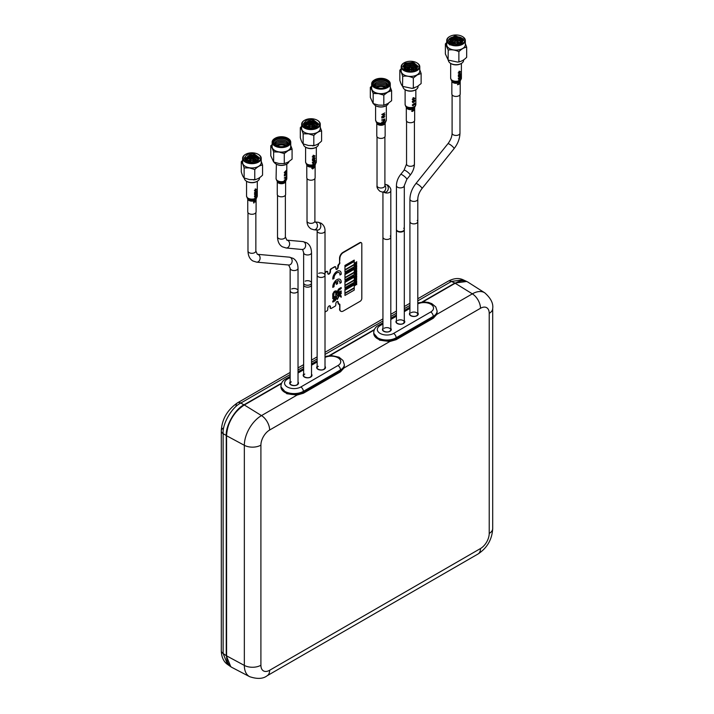 <?xml version="1.0" encoding="UTF-8"?>
<svg xmlns="http://www.w3.org/2000/svg" width="714" height="714" viewBox="0 0 714 714"><rect width="100%" height="100%" fill="white"/><g stroke="black" fill="none" stroke-linecap="round" stroke-linejoin="round"><path stroke-width="1.07" d="M281.414 383.588L244.331 404.99A25.106 14.494 120 0 0 226.579 435.745L226.579 655.845A25.106 14.494 120 0 0 232.086 667.51L249.668 676.685C257.263 679.228 263.1 678.916 267.161 675.739L478.023 554.002C487.171 547.977 492.062 539.498 492.705 528.565A11.924 6.89 180 0 1 489.215 533.429L489.215 313.33A12.334 7.122 120 0 0 480.486 308.287L269.633 430.024A12.334 7.122 120 0 0 260.905 445.134A11.924 6.89 180 0 1 244.34 445.304L244.34 665.412L226.579 655.845M489.215 313.33A11.924 6.89 -0 0 0 492.705 308.457C493.445 303.396 490.804 298.193 484.77 292.838L468.045 282.2A25.106 14.494 120 0 0 455.184 283.253L422.786 301.96M437.093 311.795A13.12 7.577 180 0 1 433.255 317.346L396.145 338.766A13.12 7.577 180 0 1 381.695 340.373A13.12 7.577 180 0 1 373.752 333.224M484.77 292.838A24.258 14.003 120 0 0 472.347 293.856L436.789 314.383L433.282 318.248L396.172 339.677L389.826 341.506L379.545 340.159L373.743 333.331M436.789 314.383L437.102 312.107M374.19 330.02L330.011 355.527M389.826 341.506L344.014 367.951L340.507 371.815L303.396 393.236L297.051 395.065L286.76 393.717L280.968 386.89M344.318 365.363A13.12 7.577 180 0 1 340.48 370.905L303.37 392.334A13.12 7.577 180 0 1 288.92 393.941A13.12 7.577 180 0 1 280.977 386.792M344.014 367.951L344.318 365.675M417.797 315.088L417.797 221.608A3.936 2.276 180 0 1 415.361 223.705A3.936 2.276 180 0 1 411.077 223.214A3.936 2.276 180 0 1 409.925 221.608A3.936 2.276 0 0 0 410.479 222.777A3.936 2.276 0 0 0 414.905 223.794A3.936 2.276 0 0 0 417.797 221.608A3.936 2.276 0 0 0 417.235 220.439M298.024 384.23L298.024 290.75A3.936 2.276 180 0 1 295.596 292.856A3.936 2.276 180 0 1 291.312 292.365A3.936 2.276 180 0 1 290.152 290.75A3.936 2.276 0 0 0 292.356 292.794A3.936 2.276 0 0 0 296.506 292.553A3.936 2.276 0 0 0 298.024 290.75A3.936 2.276 0 0 0 295.819 288.715A3.936 2.276 0 0 0 291.678 288.956M460.209 94.025A4.177 2.41 180 0 1 457.362 96.31A4.177 2.41 180 0 1 452.712 95.489A4.177 2.41 180 0 1 451.855 94.025L451.855 80.914A4.177 2.41 180 0 0 452.712 82.369A4.177 2.41 180 0 0 457.362 83.199A4.177 2.41 180 0 0 460.209 80.914L460.209 94.025M458.986 72.525A5.391 3.115 180 0 1 458.263 72.757L458.263 73.105A5.391 3.115 0 0 0 458.986 72.882L458.986 73.23A5.391 3.115 0 0 0 459.334 73.087L459.334 72.739A5.391 3.115 0 0 0 460.709 71.819L459.334 71.195A5.391 3.115 180 0 1 458.986 71.338L458.986 72.525M460.2 71.9A5.391 3.115 180 0 1 459.334 72.382L459.334 71.632L460.2 71.9M459.691 74.658A5.391 3.115 180 0 1 459.405 74.8L459.405 75.532A5.391 3.115 180 0 1 458.888 75.746L458.575 75.077L460.137 73.48L460.173 75.443L460.753 73.828L459.655 73.283L458.227 75.211L458.7 76.193A5.391 3.115 0 0 0 459.691 75.773L459.691 74.658M459.941 81.03A5.069 2.927 180 0 0 460.405 80.637L460.744 79.691L459.655 79.361L458.254 81.021L458.326 81.994A4.775 2.758 0 0 0 459.325 81.575L459.682 80.727A5.364 3.097 180 0 1 459.388 80.878L459.209 81.441A5.052 2.918 180 0 1 458.683 81.673L459.664 79.745L460.53 79.897L459.87 81.048M457.522 84.395L457.522 84.743A4.195 2.428 0 0 0 459.923 83.386L459.495 82.869A4.195 2.428 180 0 1 459.245 83.056L459.548 83.449A4.195 2.428 180 0 1 457.522 84.395M460.735 76.023L458.263 76.862L460.735 76.023M459.093 77.871L458.227 78.647L458.593 79.236L459.263 79.2L459.905 77.585L460.468 77.326L460.468 78.335A5.391 3.115 0 0 0 460.709 78.112L460.709 76.817L459.602 77.326L459.236 78.861L458.575 78.549L459.093 77.871M256.094 211.871A4.177 2.41 180 0 1 253.372 214.129A4.177 2.41 180 0 1 248.758 213.441A4.177 2.41 180 0 1 247.749 211.871L247.749 198.751A4.177 2.41 180 0 0 248.758 200.331A4.177 2.41 180 0 0 253.372 201.009A4.177 2.41 180 0 0 256.094 198.751L256.094 211.871M255.148 190.263A5.391 3.115 180 0 1 254.452 190.513L254.452 190.87A5.391 3.115 0 0 0 255.148 190.611L255.148 190.959A5.391 3.115 0 0 0 255.478 190.808L255.478 190.459A5.391 3.115 0 0 0 256.754 189.496L255.478 188.915A5.391 3.115 180 0 1 255.148 189.076L255.148 190.263M256.29 189.585A5.391 3.115 180 0 1 255.478 190.102L255.478 189.353L256.29 189.585M255.817 192.369A5.391 3.115 180 0 1 255.541 192.521L255.541 193.253A5.391 3.115 180 0 1 255.05 193.485L254.755 192.825L256.228 191.173L256.264 193.128L256.799 191.504L255.782 190.995L254.416 192.967L254.871 193.94A5.391 3.115 0 0 0 255.817 193.485L255.817 192.369M254.434 198.778L255.782 197.073L256.79 197.359A5.391 3.115 180 0 1 256.594 197.573L255.791 197.448L254.782 198.662A5.391 3.115 180 0 1 254.434 198.778A5.364 3.097 180 0 1 247.856 198.046A5.364 3.097 180 0 1 246.553 196.02L247.312 198.189A5.052 2.918 180 0 0 248.097 198.903A5.052 2.918 180 0 0 256.531 198.189L257.29 196.02A5.364 3.097 180 0 1 256.781 197.332M255.603 199.019A5.069 2.927 180 0 1 255.335 199.17L255.317 199.188A5.052 2.918 180 0 1 254.827 199.42L254.818 199.411A5.069 2.927 180 0 1 254.38 199.563L254.461 199.75A4.775 2.758 0 0 0 255.416 199.295L255.603 199.019M253.648 203.017A4.195 2.428 0 0 0 254.041 202.901L254.041 201.571L255.469 202.071L255.46 200.366L255.469 201.723L253.648 201.232L253.648 203.017M256.772 193.699L254.452 194.619L256.772 193.699M255.21 195.27L254.416 196.412L254.773 196.984L255.407 196.921L256.014 195.288L256.54 195.011L256.54 196.02A5.391 3.115 0 0 0 256.754 195.788L256.754 194.494L255.728 195.038L255.389 196.582L254.755 196.296L255.21 195.27M315.133 177.777A4.177 2.41 180 0 1 311.956 180.124A4.177 2.41 180 0 1 307.252 178.893A4.177 2.41 180 0 1 306.788 177.777L306.788 164.666A4.177 2.41 180 0 0 307.252 165.782A4.177 2.41 180 0 0 311.956 167.005A4.177 2.41 180 0 0 315.133 164.666L315.133 177.777M313.107 156.536A5.391 3.115 180 0 1 312.33 156.696L312.33 157.044A5.391 3.115 0 0 0 313.107 156.884L313.107 157.241A5.391 3.115 0 0 0 313.491 157.134L313.491 156.777A5.391 3.115 0 0 0 315.115 156.009L313.491 155.241A5.391 3.115 180 0 1 313.107 155.349L313.107 156.536M314.49 156.036A5.391 3.115 180 0 1 313.491 156.428L313.491 155.67L314.49 156.036M313.901 158.74A5.391 3.115 180 0 1 313.562 158.856L313.562 159.588A5.391 3.115 180 0 1 312.991 159.749L312.661 159.043L313.865 157.74L314.901 158.205L314.455 159.57L315.177 158.035L313.848 157.357L312.286 159.142L312.794 160.177A5.391 3.115 0 0 0 313.901 159.856L313.901 158.74M314.883 164.05A5.364 3.097 180 0 1 312.696 164.872L313.865 163.818L314.892 164.068A5.391 3.115 180 0 0 315.16 163.89L313.848 163.444L312.313 164.952L312.509 165.943A4.775 2.758 0 0 0 313.616 165.621L313.749 165.362A5.069 2.927 180 0 1 313.419 165.478L313.41 165.496A5.052 2.918 180 0 1 312.839 165.657L312.687 164.88A5.391 3.115 180 0 1 312.313 164.952A5.364 3.097 180 0 1 306.199 163.363A5.364 3.097 180 0 1 305.592 161.935L306.351 164.104A5.052 2.918 180 0 0 306.484 164.256A5.052 2.918 180 0 0 312.321 165.719A5.069 2.927 180 0 0 312.821 165.639L312.821 165.639M314.838 164.8A5.069 2.927 180 0 1 314.258 165.139L314.838 164.8M312.67 167.576L311.715 168.245L312.732 168.959L314.526 167.121L313.946 166.746L313.946 167.977L313.232 167.71L312.732 168.602L312.098 168.201L312.67 167.576M312.33 160.793L315.151 160.222L312.33 160.793M313.223 161.891L312.286 162.578L312.678 163.203L313.401 163.238L314.142 161.694L314.812 161.498L314.812 162.506A5.391 3.115 0 0 0 315.115 162.31L315.115 161.016L313.785 161.4L313.384 162.899L312.661 162.515L313.223 161.891M414.656 120.318A4.177 2.41 180 0 1 411.657 122.629A4.177 2.41 180 0 1 406.971 121.621A4.177 2.41 180 0 1 406.311 120.318L406.311 107.207A4.177 2.41 180 0 0 406.971 108.501A4.177 2.41 180 0 0 411.657 109.519A4.177 2.41 180 0 0 414.656 107.207L414.656 120.318M413.067 98.951A5.391 3.115 180 0 1 412.317 99.148L412.317 99.496A5.391 3.115 0 0 0 413.067 99.308L413.067 99.657A5.391 3.115 0 0 0 413.433 99.532L413.433 99.175A5.391 3.115 0 0 0 414.932 98.327L413.433 97.639A5.391 3.115 180 0 1 413.067 97.764L413.067 98.951M414.361 98.38A5.391 3.115 180 0 1 413.433 98.827L413.433 98.068L414.361 98.38M412.638 101.486L414.29 99.96L414.334 101.924L414.986 100.344L413.772 99.737L412.273 101.593L412.763 102.611A5.391 3.115 0 0 0 413.817 102.236L413.817 101.12A5.391 3.115 180 0 1 413.504 101.245L413.504 101.986A5.391 3.115 180 0 1 412.96 102.173L412.638 101.486M412.754 108.073A5.069 2.927 180 0 1 412.29 108.198L412.299 107.403A5.391 3.115 180 0 0 412.665 107.323L412.754 108.073M414.638 107.136A5.069 2.927 180 0 1 414.12 107.502L414.638 107.136M412.415 110.75A4.195 2.428 180 0 1 411.648 110.929L411.648 111.277A4.195 2.428 0 0 0 412.415 111.098L412.415 111.446A4.195 2.428 0 0 0 412.79 111.322L412.79 110.973A4.195 2.428 0 0 0 414.218 110.063L412.79 109.438A4.195 2.428 180 0 1 412.415 109.563L412.415 110.75M413.701 110.161A4.195 2.428 180 0 1 412.79 110.625L412.79 109.867L413.701 110.161M413.174 104.306L412.273 105.038L412.656 105.645L413.352 105.645L414.04 104.057L414.656 103.825L414.656 104.833A5.391 3.115 0 0 0 414.932 104.628L414.932 103.334L413.709 103.78L413.326 105.297L412.638 104.958L413.174 104.306M361.061 242.608A2.383 1.374 120 0 0 360.981 242.555A2.383 1.374 120 0 0 359.794 242.671L342.916 252.408A4.775 2.758 120 0 0 339.543 258.254L339.543 262.538A1.669 0.964 -60 0 1 338.365 264.582L338.025 267.116A1.669 0.964 -60 0 1 337.356 268.732A1.669 0.964 -60 0 1 336.098 269.285A1.669 0.964 -60 0 0 337.356 268.732A1.669 0.964 -60 0 0 338.025 267.116L338.195 267.214A1.669 0.964 -60 0 1 337.472 268.892A1.669 0.964 -60 0 1 336.178 269.339A1.669 0.964 -60 0 1 335.839 268.58L335.839 267.411A1.196 0.687 120 0 0 334.991 266.92L330.948 268.866A1.196 0.687 120 0 0 330.1 270.329L330.27 271.597A1.91 1.098 -60 0 1 329.493 273.453A1.91 1.098 -60 0 1 328.056 274.069A1.91 1.098 -60 0 0 329.493 273.453A1.91 1.098 -60 0 0 330.27 271.597L330.27 270.428L330.439 271.695A1.91 1.098 -60 0 1 329.609 273.614A1.91 1.098 -60 0 1 328.137 274.122A1.91 1.098 -60 0 1 327.735 273.248L327.735 272.079A1.196 0.687 120 0 0 326.896 271.597L325.013 272.677M337.856 265.456L337.856 267.018A1.669 0.964 -60 0 1 337.24 268.58A1.669 0.964 -60 0 1 336.026 269.214M335.393 266.804A1.196 0.687 120 0 0 334.652 266.724L334.991 266.92M334.652 266.724L330.948 268.866M330.1 270.329L330.1 271.498A1.91 1.098 -60 0 1 329.377 273.292A1.91 1.098 -60 0 1 327.985 273.998M327.298 271.481A1.196 0.687 120 0 0 326.557 271.4L325.013 272.48M326.557 271.4L325.013 272.293M329.859 305.806A1.91 1.098 -60 0 1 330.1 306.556L330.27 306.654A1.91 1.098 -60 0 0 329.957 305.833A1.91 1.098 -60 0 1 330.27 306.654L330.439 307.921A1.196 0.687 120 0 0 330.689 308.466A1.196 0.687 120 0 0 331.278 308.412L334.991 306.27A1.196 0.687 120 0 0 335.839 304.807L335.839 303.637A1.669 0.964 -60 0 1 337.017 301.594A1.669 0.964 -60 0 1 338.195 302.272L338.704 304.119A1.669 0.964 -60 0 1 339.543 304.039A1.669 0.964 -60 0 1 339.882 304.807L339.712 308.992A4.775 2.758 120 0 0 340.703 311.179A4.775 2.758 120 0 0 340.792 311.224M337.668 301.442A1.669 0.964 -60 0 1 337.856 302.076L338.025 302.174A1.669 0.964 -60 0 0 337.767 301.469M337.856 302.076L338.275 304.093M339.355 303.977A1.669 0.964 -60 0 1 339.543 304.61L339.712 304.708A1.669 0.964 -60 0 0 339.453 304.003M339.543 304.61L339.882 309.091A4.775 2.758 120 0 0 340.873 311.268A4.775 2.758 120 0 0 343.255 311.036L360.124 301.299A2.383 1.374 120 0 0 361.811 298.372L361.811 243.84A2.383 1.374 120 0 0 361.32 242.751A2.383 1.374 120 0 0 360.124 242.867L343.255 252.604A4.775 2.758 120 0 0 339.882 258.45L339.543 262.538M361.23 242.706A2.383 1.374 120 0 0 361.15 242.653A2.383 1.374 120 0 0 359.954 242.769L343.086 252.506A4.775 2.758 120 0 0 339.712 258.352L339.882 258.45M339.543 308.894A4.775 2.758 120 0 0 340.623 311.125M330.1 306.556L330.1 307.725A1.196 0.687 120 0 0 330.439 308.314M332.795 287.385L334.054 286.662A4.177 2.41 -60 0 1 336.365 281.53L336.365 284.377L337.633 283.645L337.633 280.798A4.177 2.41 -60 0 1 339.918 283.297L341.194 282.557A5.962 3.445 120 0 0 336.999 279.629A5.962 3.445 120 0 0 332.804 287.403L334.072 286.671A0.803 0.464 -60 0 1 334.054 286.439M335.732 297.479L334.518 297.64L334.518 300.076L335.75 298.8L335.75 297.488L334.5 297.631L334.518 300.05M344.96 288.84L344.96 289.813L354.242 284.458L354.242 283.485L344.942 288.831L344.96 289.795M354.242 283.485L344.942 288.831M354.242 272.578L344.942 277.924L344.96 279.879L354.242 274.524L354.242 272.578L344.942 277.924L344.96 279.861M354.224 269.276L344.942 274.613L344.96 277.55L354.242 272.186L354.242 269.267L344.96 274.622L344.96 277.55M354.242 264.787L344.942 270.133L344.942 272.079L354.242 266.733L354.242 264.787L344.942 270.133M344.96 270.142L344.942 272.079M355.75 272.962L355.081 274.078L355.911 272.989L356.768 273.132L356.045 272.81L356.768 271.659L355.911 272.784L355.081 272.65L355.777 272.971L355.081 274.042M355.063 272.846L356.75 271.677M330.439 307.921L330.27 307.823A1.196 0.687 120 0 0 330.52 308.368A1.196 0.687 120 0 0 330.609 308.412M325.013 312.027L326.896 310.938A1.196 0.687 120 0 0 327.735 309.483L327.735 308.314A1.91 1.098 -60 0 1 328.574 306.395A1.91 1.098 -60 0 1 330.046 305.878A1.91 1.098 -60 0 1 330.439 306.752M332.795 279.112L334.054 278.38A4.177 2.41 -60 0 1 336.999 272.81A4.177 2.41 -60 0 1 339.918 275.015L341.194 274.283A5.962 3.445 120 0 0 336.999 271.347A5.962 3.445 120 0 0 332.804 279.129L334.072 278.389A4.177 2.41 -60 0 1 335.66 273.917A4.177 2.41 -60 0 1 339.079 272.596M332.76 296.828L333.634 296.319L334.125 292.588L335.75 292.196L335.75 295.105L336.624 294.596L336.624 291.678L335.259 290.919L334.125 291.571L332.76 293.909L332.76 296.828M341.194 292.767L337.329 294.998L337.329 296.015L338.802 295.168L337.329 299.469L339.266 295.525L341.194 297.238L341.194 295.926L339.73 294.632L341.194 293.784L341.194 292.767M338.668 288.956L337.329 291.285L337.329 292.624L338.668 293.418L341.194 291.955L341.194 290.946L338.204 292.106L338.677 289.964L341.194 288.51L341.194 287.492L338.668 288.956M332.76 302.084L335.268 300.63L336.624 298.309L336.624 296.97L335.285 296.176L332.76 297.64L332.76 298.648L333.634 298.149L333.634 300.576L332.76 301.085L332.76 302.102L335.285 300.639L336.606 298.291L336.214 296.087M339.882 262.734A1.669 0.964 -60 0 1 338.704 264.778L338.195 267.214M331.278 269.062A1.196 0.687 120 0 0 330.439 270.526M339.882 304.807L339.882 309.091M355.063 285.609L355.911 284.529L356.768 284.663L356.045 284.351L356.768 283.19L355.911 284.324L355.081 284.19L355.777 284.502L355.063 285.609L355.75 284.502M356.75 283.217L355.081 284.395M356.75 284.458L356.054 284.342M355.063 283.958L355.911 282.878L356.768 283.021L356.045 282.699L356.768 281.548L355.911 282.673L355.081 282.539L355.777 282.86L355.063 283.958L355.75 282.851M356.75 281.566L355.081 282.744M356.75 282.815L356.054 282.69M355.063 282.307L355.893 281.218L356.75 281.361L356.027 281.039L356.75 279.888L355.893 281.021L355.063 280.888L355.759 281.2L355.063 282.307M355.063 280.664L355.893 279.576L356.75 279.709L356.027 279.388L356.75 278.237L355.893 279.37L355.063 279.236L355.759 279.549L355.063 280.664M355.063 279.013L355.911 277.933L356.768 278.076L356.045 277.755L356.768 276.604L355.911 277.728L355.081 277.594L355.777 277.916L355.081 278.817L355.75 277.907M356.75 276.621L355.063 277.791M356.75 277.871L356.054 277.746M355.063 277.362L355.911 276.282L356.768 276.425L356.045 276.104L356.768 274.952L355.911 276.086L355.081 275.952L355.777 276.264L355.081 277.175L355.75 276.256M356.75 274.97L355.081 276.148M356.75 276.22L356.054 276.104M355.75 274.613L355.081 275.693M355.063 274.497L355.777 274.613L355.081 275.729L355.911 274.64L356.768 274.774L356.045 274.462L356.768 273.301L355.063 274.497L356.75 273.328M356.75 274.569L356.054 274.453M356.75 272.926L356.054 272.802M355.75 271.311L355.081 272.4M355.063 271.195L355.777 271.32L355.081 272.427L355.911 271.338L356.768 271.481L356.045 271.159L356.768 270.008L355.063 271.195L356.75 270.026M356.75 271.275L356.054 271.159M355.063 270.767L355.893 269.687L356.75 269.821L356.027 269.499L356.75 268.348L355.893 269.481L355.063 269.348L355.759 269.66L355.063 270.767M355.75 268.018L355.081 269.098M355.063 267.902L355.777 268.027L355.081 269.133L355.911 268.045L356.768 268.187L356.045 267.866L356.768 266.715L355.911 267.839L355.081 267.705L355.893 267.83L356.75 266.733M356.75 267.982L356.054 267.857M355.75 266.367L355.081 267.455M355.063 266.251L355.777 266.376L355.081 267.482L355.911 266.393L356.768 266.536L356.045 266.215L356.768 265.064L355.063 266.251M356.75 265.081L355.081 266.26M356.75 266.331L356.054 266.215M355.063 265.822L355.893 264.742L356.75 264.876L356.027 264.555L356.75 263.404L355.893 264.537L355.063 264.403L355.759 264.716L355.063 265.822M355.75 263.073L355.081 264.153M355.063 262.957L355.777 263.082L355.081 264.189L355.911 263.1L356.768 263.243L356.045 262.922L356.768 261.77L355.063 262.957L356.75 261.752M356.75 263.038L356.054 262.913M344.942 266.429L344.942 265.456L344.96 266.447L354.242 261.083L354.242 260.11L344.942 265.456L354.224 260.101M354.224 261.485L344.942 266.822L344.96 269.731M344.942 274.221L354.242 268.875L354.242 267.902L344.942 273.248L344.942 274.221L344.96 273.257L354.224 267.911M354.242 275.693L344.96 281.048L344.96 282.03L354.242 276.666L354.242 275.693L344.942 281.039L344.96 282.003M344.942 285.323L354.242 279.977L354.224 277.05L344.942 282.405L344.942 285.323L344.96 282.414L354.242 277.059M344.942 287.662L354.242 282.316L354.242 280.37L344.942 285.716L344.942 287.662L344.96 285.725L354.224 280.361M344.942 293.115L344.942 290.196L344.96 293.133L354.242 287.769L354.242 284.85L344.942 290.196L354.224 284.841M344.942 295.453L354.242 290.107L354.242 288.161L344.942 293.508L344.942 295.453L344.96 293.516L354.224 288.17M360.981 242.555L361.15 242.653A2.383 1.374 120 0 0 359.954 242.769L343.255 252.604M339.918 274.997L341.176 274.274A5.962 3.445 120 0 0 339.971 271.043M337.329 295.998L338.766 295.185M337.329 299.425L339.266 295.534M341.176 297.229L341.176 295.917L339.712 294.614L341.176 293.775L341.176 292.776M337.713 293.499L341.176 291.946L341.176 290.955M338.659 292.383L338.186 290.785L341.176 288.501L341.176 287.501M336.365 284.351L337.615 283.637L337.615 280.789A4.177 2.41 -60 0 1 339.079 280.879M339.918 283.271L341.176 282.548A5.962 3.445 120 0 0 339.971 279.326M334.054 286.662A4.177 2.41 -60 0 1 336.348 281.521L336.348 281.548M332.76 296.81L333.616 296.31L334.107 292.579L335.732 292.187M335.75 295.078L336.606 294.587L336.223 290.821M344.96 266.831L344.96 269.758L354.242 264.394L354.242 261.476L344.96 266.831M332.76 298.63L333.616 298.157M303.646 252.702A3.936 2.276 180 0 0 304.807 254.309A3.936 2.276 180 0 0 309.091 254.8A3.936 2.276 180 0 0 311.518 252.702L311.518 284.913A3.936 2.276 180 0 1 309.091 287.01A3.936 2.276 180 0 1 304.807 286.519A3.936 2.276 180 0 1 303.646 284.913L303.646 252.702L302.656 249.561L286.153 247.99A3.936 3.106 95.1 0 0 289.482 245.027A3.936 3.106 95.1 0 0 287.894 240.484A3.936 3.106 95.1 0 0 286.849 240.154L285.377 236.869A3.936 2.276 180 0 1 282.949 238.967A3.936 2.276 180 0 1 278.656 238.476A3.936 2.276 180 0 1 277.505 236.869L277.505 195.217M325.013 368.647L325.013 275.176A3.936 2.276 180 0 1 322.585 277.273A3.936 2.276 180 0 1 318.301 276.782A3.936 2.276 180 0 1 317.141 275.176A3.936 2.276 0 0 0 319.345 277.211A3.936 2.276 0 0 0 323.496 276.97A3.936 2.276 0 0 0 325.013 275.176A3.936 2.276 0 0 0 323.487 273.373M390.808 330.671L390.808 237.191A3.936 2.276 180 0 1 388.371 239.288A3.936 2.276 180 0 1 384.087 238.797A3.936 2.276 180 0 1 382.936 237.191A3.936 2.276 0 0 0 383.489 238.36A3.936 2.276 0 0 0 387.916 239.377A3.936 2.276 0 0 0 390.808 237.191A3.936 2.276 0 0 0 390.246 236.022M396.431 185.613A3.936 2.276 180 0 0 397.582 187.22A3.936 2.276 180 0 0 401.866 187.711A3.936 2.276 180 0 0 404.303 185.613L404.303 229.81A3.936 2.276 180 0 1 401.866 231.907A3.936 2.276 180 0 1 397.582 231.416A3.936 2.276 180 0 1 396.431 229.81L396.431 185.613C396.538 181.633 397.957 177.911 400.67 174.448L404.044 170.253L406.552 164.024L406.552 121.121M291.312 381.865A3.936 2.276 0 0 0 290.152 383.472C288.938 383.882 293.543 386.801 296.97 384.855L298.024 383.472M318.301 366.282A3.936 2.276 0 0 0 317.141 367.888C315.927 368.299 320.541 371.218 323.96 369.281L325.013 367.888M304.807 374.074A3.936 2.276 0 0 0 303.646 375.68C302.433 376.091 307.038 379.009 310.465 377.072L311.518 375.68M303.396 393.236L303.37 391.361L340.48 369.932A13.12 7.577 180 0 0 344.327 364.577L344.327 365.55A13.12 7.577 180 0 1 340.48 370.905L303.37 392.334A13.12 7.577 180 0 1 289.072 393.976A13.12 7.577 180 0 1 280.968 386.979L280.968 386.006A13.12 7.577 180 0 0 289.072 393.003A13.12 7.577 180 0 0 303.37 391.361A3.579 2.062 -120 0 0 300.835 386.979L337.945 365.55A3.579 2.062 60 0 1 340.48 369.932L340.507 371.815M396.172 339.677L396.145 337.793L433.255 316.364A13.12 7.577 180 0 0 437.102 311.009L437.102 311.982A13.12 7.577 180 0 1 433.255 317.346L396.145 338.766A13.12 7.577 180 0 1 381.847 340.408A13.12 7.577 180 0 1 373.752 333.411L373.752 332.438A13.12 7.577 180 0 0 381.847 339.436A13.12 7.577 180 0 0 396.145 337.793A3.579 2.062 -120 0 0 393.619 333.411L430.729 311.982A3.579 2.062 60 0 1 433.255 316.364L433.282 318.248M396.431 322.112C395.208 322.532 399.822 325.441 403.249 323.504L404.303 322.112A3.936 2.276 0 0 0 401.866 320.015A3.936 2.276 0 0 0 397.582 320.506M409.925 314.321C408.703 314.74 413.317 317.65 416.744 315.713L417.797 314.321A3.936 2.276 0 0 0 415.361 312.223A3.936 2.276 0 0 0 411.077 312.714M382.936 329.904C381.713 330.323 386.328 333.233 389.755 331.296L390.808 329.904A3.936 2.276 0 0 0 388.371 327.806A3.936 2.276 0 0 0 384.087 328.297M405.088 63.251L402.848 66.366L407.56 70.436L415.878 69.481L418.118 66.366L413.406 62.296L405.088 63.251M418.074 66.848L413.004 63.18L405.088 64.224L402.901 66.848M405.106 69.49L409.497 68.133A1.098 0.634 180 0 1 409.711 67.964M405.418 69.66L409.39 68.526M404.213 68.874L405.802 67.509L410.488 66.58L415.173 67.892L416.494 69.079M404.383 69.017L405.802 67.892L410.488 66.973L415.173 68.285L416.298 69.222M403.874 68.241L405.802 65.965L410.488 65.036L415.173 66.348L416.994 68.473M403.919 68.383L405.802 66.348L410.488 65.42L415.173 66.741L416.922 68.669M416.878 68.776L417.11 67.705L415.173 64.804L411.121 63.528A6.622 3.829 -0 0 0 405.802 64.635A6.622 3.829 -0 0 0 403.892 66.973L405.802 64.804L410.488 63.876L415.173 65.188L417.101 67.892M406.721 70.204L409.39 69.686M411.585 69.767L413.825 70.329M407.373 70.391L408.113 70.222M411.532 68.214L415.521 69.677M411.585 68.606L415.182 69.838M403.91 62.957L404.24 62.761A8.827 5.096 -0 0 0 404.24 69.972A8.827 5.096 -0 0 0 416.726 69.972A8.827 5.096 -0 0 0 416.726 62.761A8.827 5.096 -0 0 0 404.24 62.761L403.91 62.957A9.3 5.373 180 0 0 401.179 66.75L401.179 71.043A9.3 5.373 180 0 0 406.926 76.005A9.3 5.373 180 0 0 417.065 74.836A9.3 5.373 180 0 0 419.787 71.043L419.787 66.75A9.3 5.373 180 0 1 417.065 70.552A9.3 5.373 180 0 1 406.926 71.721A9.3 5.373 180 0 1 401.179 66.75M416.887 62.859A9.3 5.373 180 0 1 417.065 62.957A9.3 5.373 180 0 1 419.787 66.75M421.126 73.506L417.235 74.943L413.335 78.005L413.335 88.054L414.147 88.081L412.13 88.384L417.235 86.608L421.126 83.556L421.126 73.506L419.787 69.811M405.391 89.857A6.854 3.963 180 0 0 405.632 90.009A6.854 3.963 180 0 0 415.334 90.009L415.843 89.714A7.577 4.373 0 0 0 418.056 86.626L418.056 86.126M402.91 86.617L402.91 86.626A7.577 4.373 0 0 0 405.133 89.714A7.577 4.373 0 0 0 415.843 89.714L415.851 104.476A5.364 3.097 180 0 1 411.987 107.448A5.364 3.097 180 0 1 405.963 106.145A5.364 3.097 180 0 1 405.115 104.476L405.873 106.636A5.052 2.918 180 0 0 406.23 107.02A5.052 2.918 180 0 0 412.281 108.171M413.335 78.005C409.791 76.255 406.248 75.702 402.696 76.353C401.741 73.114 400.795 71.061 399.84 70.213L399.84 80.263C400.786 83.511 401.741 85.555 402.696 86.412L412.13 88.384M403.437 86.903L402.535 86.394L402.696 76.353M399.84 70.213L401.179 68.794M406.703 64.412L410.488 63.965L413.611 64.447M405.802 66.268L410.488 65.51L413.611 66M403.455 69.445L405.079 68.151L410.488 67.054L413.611 67.544M404.258 70.213L409.39 68.615M411.121 63.528L417.806 66.964M404.07 68.758L403.892 66.973M410.773 67.607L410.113 67.339L410.773 67.607M410.853 67.339L411.487 68.151A1.098 0.634 180 0 1 411.585 68.41A1.098 0.634 180 0 1 411.264 68.856A1.098 0.634 180 0 1 410.068 68.999A1.098 0.634 180 0 1 409.39 68.41A1.098 0.634 180 0 1 409.479 68.151L410.113 67.339M413.344 70.454A4.177 2.41 -0 0 0 411.585 69.883M409.39 69.883A4.177 2.41 -0 0 0 407.623 70.454M303.646 376.439L303.646 282.958A3.936 2.276 0 0 0 305.851 285.002A3.936 2.276 0 0 0 310.001 284.761A3.936 2.276 0 0 0 311.518 282.958A3.936 2.276 0 0 0 309.314 280.923A3.936 2.276 0 0 0 305.173 281.164M323.29 273.292A3.936 2.276 0 0 0 318.667 273.373M448.437 40.519L448.633 39.948C451.203 37.003 454.952 36.325 459.878 37.931L462.654 41.153M463.404 38.931L455.032 35.7L448.392 40.073L448.66 41.207L457.022 44.438L463.663 40.073L463.404 38.931M463.618 40.555L463.404 39.904C461.869 35.611 450.079 35.655 448.633 39.948M451.605 43.661L454.934 42.876M457.13 42.956L460.057 43.813M452.087 43.849L454.934 43.259M457.13 43.349L459.557 43.973M450.293 42.974L455.452 41.314M456.648 41.358L461.449 43.179M450.552 43.135L455.148 41.707M456.407 41.046L455.639 41.198L456.407 41.046L457.031 41.858A1.098 0.634 180 0 0 456.951 41.769L461.164 43.331M449.57 42.421L450.293 41.43L454.318 39.841L459.343 40.412L462.181 42.465M449.704 42.537L454.318 40.225L459.343 40.796L462.038 42.653M449.543 42.394L450.293 39.877L454.318 38.288L459.343 38.868L462.556 41.715M449.409 41.858L450.293 40.27L454.318 38.681L459.343 39.252L462.485 41.903M461.708 43.019A6.622 3.829 -0 0 0 462.654 41.046A6.622 3.829 -0 0 0 462.431 40.055A6.622 3.829 -0 0 0 459.878 37.931M447.508 41.385A8.827 5.096 0 0 0 458.317 44.991A8.827 5.096 0 0 0 464.555 38.752A8.827 5.096 0 0 0 462.27 36.468A8.827 5.096 0 0 0 449.784 36.468A8.827 5.096 0 0 0 447.508 41.385M462.44 36.566A9.3 5.373 180 0 1 462.61 36.664A9.3 5.373 180 0 1 465.019 39.065A9.3 5.373 180 0 1 465.332 40.457A9.3 5.373 180 0 1 457.246 45.785A9.3 5.373 180 0 1 447.044 41.849A9.3 5.373 180 0 1 446.723 40.457A9.3 5.373 180 0 1 449.454 36.664A9.3 5.373 180 0 1 449.624 36.566M465.332 40.457L465.332 44.741A9.3 5.373 180 0 1 457.246 50.069A9.3 5.373 180 0 1 447.044 46.133A9.3 5.373 180 0 1 446.723 44.741L446.723 40.457M465.251 43.331L466.67 47.204C464.082 47.508 461.485 49.007 458.879 51.703C455.345 49.962 451.792 49.409 448.24 50.06L445.384 43.911L445.384 53.969L448.24 60.11L457.674 62.091L459.7 61.779L457.674 62.091M448.981 60.61L448.089 60.092L448.24 50.06M458.879 51.703L458.879 61.761C461.476 61.466 464.073 59.967 466.67 57.263L466.67 47.204M448.454 60.324L448.454 60.324A7.577 4.373 0 0 0 448.713 61.458A7.577 4.373 0 0 0 450.677 63.421A7.577 4.373 0 0 0 461.387 63.421A7.577 4.373 0 0 0 463.6 60.324L463.6 59.833M461.119 63.564A6.854 3.963 180 0 1 460.878 63.716A6.854 3.963 180 0 1 451.177 63.716A6.854 3.963 180 0 1 450.936 63.564M445.384 43.911L446.723 42.501M453.176 43.563L453.176 44.152A4.177 2.41 -0 0 1 454.934 43.59M448.454 40.6L449.401 39.1L454.05 37.235L459.352 37.699M452.239 39.154L459.173 39.19M448.945 42.706L454.05 40.332L459.852 40.966L461.779 41.956M448.999 44.179L455.077 41.796M455.657 41.046L455.032 41.858A1.098 0.634 180 0 0 454.934 42.117A1.098 0.634 180 0 0 454.97 42.278A1.098 0.634 180 0 0 456.175 42.742A1.098 0.634 180 0 0 457.13 42.117A1.098 0.634 180 0 0 457.094 41.947A1.098 0.634 180 0 0 457.031 41.858L461.36 43.224M449.802 44.946L454.934 43.349M458.888 44.152A4.177 2.41 -0 0 0 457.13 43.59M385.141 135.999A4.177 2.41 180 0 1 381.74 138.364A4.177 2.41 180 0 1 377.081 136.883A4.177 2.41 180 0 1 376.787 135.999L376.787 122.888A4.177 2.41 180 0 1 376.787 122.879A4.177 2.41 180 0 0 377.081 123.763A4.177 2.41 180 0 0 381.74 125.253A4.177 2.41 180 0 0 385.141 122.888L385.141 135.999M384.766 112.919L381.776 114.481L384.453 114.918L381.776 116.703L384.766 116.516L382.24 116.409L384.766 114.99L384.766 114.526L382.24 114.659L384.766 112.919M384.766 118.97A5.391 3.115 180 0 1 381.776 119.836L381.776 120.22A5.391 3.115 -0 0 0 383.213 119.97L383.213 121.202A5.391 3.115 -0 0 0 383.561 121.094L383.561 119.872A5.391 3.115 -0 0 0 384.462 119.515L384.462 120.943A5.391 3.115 -0 0 0 384.766 120.782L384.766 118.97M381.374 124.736A4.329 2.499 -0 0 0 384.337 123.817L384.266 123.7A4.516 2.606 180 0 1 381.446 124.513L381.374 124.736M384.043 117.15A5.391 3.115 180 0 1 381.776 117.667L381.776 118.024A5.391 3.115 -0 0 0 384.043 117.498L384.043 117.15M384.043 121.558A5.391 3.115 180 0 1 381.776 122.076L381.776 122.424A5.391 3.115 -0 0 0 384.043 121.907L384.043 121.558M285.618 194.413A4.177 2.41 180 0 1 283.047 196.636A4.177 2.41 180 0 1 278.505 196.127A4.177 2.41 180 0 1 277.264 194.413L277.264 181.302A4.177 2.41 180 0 0 278.505 183.016A4.177 2.41 180 0 0 283.021 183.534A4.177 2.41 180 0 0 285.618 181.329A4.177 2.41 180 0 1 285.618 181.32L285.618 194.413M286.466 170.253L284.333 172.44L284.333 172.895L286.287 172.324L284.333 174.671L286.466 173.859L284.725 174.27L286.466 172.324L286.466 171.86L284.725 172.52L286.466 170.253M286.466 176.304A5.391 3.115 180 0 1 284.333 177.804L284.333 178.188A5.391 3.115 0 0 0 285.475 177.625L285.475 178.848A5.391 3.115 0 0 0 285.725 178.67L285.725 177.447A5.391 3.115 0 0 0 286.296 176.911L286.296 178.339A5.391 3.115 0 0 0 286.466 178.125L286.466 176.304M284.52 182.24L284.065 182.463A4.516 2.606 180 0 1 283.69 182.597L284.101 182.043A5.069 2.927 180 0 0 284.645 181.82L284.904 182.008A4.516 2.606 180 0 1 284.52 182.24L285.77 181.07M285.743 181.133A4.516 2.606 180 0 1 285.627 181.302L284.904 182.008M285.591 181.365L285.216 181.936M285.395 180.687A5.391 3.115 180 0 1 285.118 180.847L285.047 181.365A5.293 3.052 0 0 0 285.323 181.204L285.395 180.687M286.046 174.627A5.391 3.115 180 0 1 284.333 175.635L284.333 175.983A5.391 3.115 0 0 0 286.046 174.975L286.046 174.627M286.466 178.545A5.391 3.115 180 0 1 286.278 178.786L286.278 179.134A5.391 3.115 0 0 0 286.466 178.893L286.466 178.545M286.046 179.035A5.391 3.115 180 0 1 284.333 180.035L284.333 180.392A5.391 3.115 0 0 0 286.046 179.384L286.046 179.035M373.654 103.762A7.631 4.409 0 0 0 375.564 105.61A7.631 4.409 0 0 0 378.991 106.752A7.631 4.409 0 0 0 386.363 105.61A7.631 4.409 0 0 0 388.505 103.173M386.185 105.708A7.158 4.132 180 0 1 386.024 105.806A7.158 4.132 180 0 1 379.116 106.877A7.158 4.132 180 0 1 375.903 105.806A7.158 4.132 180 0 1 375.743 105.708M390.183 86.867L391.611 90.633L391.611 100.719L387.711 103.664L383.82 105.217L378.491 105.092L373.172 103.575L370.325 97.425L370.325 87.34L371.664 86.189M391.611 90.633L387.711 92.186L383.82 95.132L378.491 93.614L373.172 93.489L371.744 89.714A9.541 5.507 180 0 1 371.664 87.063M390.272 87.063A9.541 5.507 180 0 1 387.711 92.186A9.541 5.507 180 0 1 378.491 93.614A9.541 5.507 180 0 1 371.744 89.714L370.325 87.34M387.372 79.906A9.3 5.373 180 0 1 387.541 80.004A9.3 5.373 180 0 1 390.272 83.797A9.3 5.373 180 0 1 378.554 88.982A9.3 5.373 180 0 1 371.664 83.797A9.3 5.373 180 0 1 374.386 80.004A9.3 5.373 180 0 1 374.555 79.906M390.272 83.797L390.272 88.295A9.3 5.373 180 0 1 378.554 93.48A9.3 5.373 180 0 1 371.664 88.295L371.664 83.797M383.248 78.486A8.827 5.096 180 0 1 387.202 79.807A8.827 5.096 180 0 1 388.612 85.957A8.827 5.096 180 0 1 378.679 88.331A8.827 5.096 180 0 1 374.725 79.807A8.827 5.096 180 0 1 383.248 78.486M378.804 88.063A8.354 4.819 180 0 1 375.064 86.813A8.354 4.819 180 0 1 373.734 80.994A8.354 4.819 180 0 1 383.123 78.754A8.354 4.819 180 0 1 386.872 86.813A8.354 4.819 180 0 1 378.804 88.063M375.234 86.912A7.872 4.543 180 0 1 373.092 83.797A7.872 4.543 180 0 1 382.999 79.406A7.872 4.543 180 0 1 388.835 83.797A7.872 4.543 180 0 1 386.693 86.912M373.136 84.288A7.872 4.543 180 0 1 382.999 80.379A7.872 4.543 180 0 1 388.791 84.288M374.145 86.064A6.899 3.981 180 0 1 376.983 82.208A6.899 3.981 180 0 1 382.749 81.61A6.899 3.981 180 0 1 384.953 82.208A6.899 3.981 180 0 1 387.782 86.064M376.715 82.315A7.872 4.543 180 0 1 382.999 81.753A7.872 4.543 180 0 1 385.212 82.315M374.181 86.099A6.899 3.981 180 0 1 376.983 83.574A6.899 3.981 180 0 1 382.749 82.985A6.899 3.981 180 0 1 384.953 83.574A6.899 3.981 180 0 1 387.747 86.099M376.715 83.69A7.872 4.543 180 0 1 382.999 83.127A7.872 4.543 180 0 1 385.212 83.69M374.689 86.546A6.899 3.981 180 0 1 382.749 84.359A6.899 3.981 180 0 1 387.238 86.546M373.172 103.575L373.172 93.489M383.82 105.217L383.82 95.132M376.921 87.626A5.132 2.963 180 0 1 385.007 87.626M376.715 85.064A7.872 4.543 180 0 1 382.999 84.502A7.872 4.543 180 0 1 385.212 85.064M375.573 87.09A6.899 3.981 180 0 1 376.983 86.323A6.899 3.981 180 0 1 382.749 85.725A6.899 3.981 180 0 1 384.953 86.323A6.899 3.981 180 0 1 386.354 87.09M376.715 86.439A7.872 4.543 180 0 1 382.999 85.876A7.872 4.543 180 0 1 385.212 86.439M417.797 298.747L448.106 281.245A7.158 4.132 60 0 1 451.418 281.45L417.797 300.871M463.145 279.808L451.418 281.45L454.889 283.056L466.733 281.468L463.145 279.808C458.781 277.746 453.765 278.219 448.106 281.245M236.022 406.105A7.158 4.132 60 0 1 237.503 402.83L237.503 402.83A7.158 4.132 60 0 1 240.823 403.044C231.925 407.114 222.206 423.938 223.134 433.675L223.134 653.489L227.579 664.466C223.598 661.708 221.501 657.121 221.295 650.722L221.295 650.722A7.158 4.132 0 0 0 223.134 653.489L226.258 655.693L226.258 435.486L223.134 433.675A7.158 4.132 0 0 1 221.295 430.917L221.295 430.917C221.893 419.252 227.302 409.89 237.503 402.83L290.152 372.44M223.393 427.989A7.158 4.132 0 0 0 221.295 430.917L221.295 650.722M467.608 281.941L466.733 281.468M290.152 374.555L240.823 403.044L243.947 404.847L281.611 383.106M329.279 355.581L374.395 329.538M422.054 302.013L454.889 283.056M243.947 404.847C235.183 408.997 225.472 425.821 226.258 435.486M226.258 655.693L230.8 666.742L231.648 667.269M244.286 405.017L243.929 405.222C233.389 412.496 227.605 422.509 226.579 435.281L226.579 435.692M274.122 162.176A7.631 4.409 0 0 0 276.041 164.024A7.631 4.409 0 0 0 279.46 165.166A7.631 4.409 0 0 0 286.841 164.024A7.631 4.409 0 0 0 288.983 161.587M286.662 164.122A7.158 4.132 180 0 1 286.501 164.22A7.158 4.132 180 0 1 279.585 165.291A7.158 4.132 180 0 1 276.38 164.22A7.158 4.132 180 0 1 276.22 164.122M290.66 145.281L292.08 149.047L292.08 159.133L288.188 162.078L284.288 163.631L278.969 163.506L273.649 161.989L270.793 155.839L270.793 145.754L272.132 144.603M292.08 149.047L288.188 150.6L284.288 153.546L278.969 152.028L273.649 151.903L272.221 148.128A9.541 5.507 180 0 1 272.132 145.486M290.741 145.486A9.541 5.507 180 0 1 288.188 150.6A9.541 5.507 180 0 1 278.969 152.028A9.541 5.507 180 0 1 272.221 148.128L270.793 145.754M287.849 138.32A9.3 5.373 180 0 1 288.019 138.418A9.3 5.373 180 0 1 290.741 142.211A9.3 5.373 180 0 1 279.031 147.396A9.3 5.373 180 0 1 272.132 142.211A9.3 5.373 180 0 1 274.863 138.418A9.3 5.373 180 0 1 275.033 138.32M278.933 141.533A9.3 5.373 180 0 1 283.851 141.515A9.3 5.373 180 0 1 283.94 141.533M290.741 142.211L290.741 146.709A9.3 5.373 180 0 1 279.031 151.895A9.3 5.373 180 0 1 272.132 146.709L272.132 142.211M283.726 136.901A8.827 5.096 180 0 1 287.68 138.221A8.827 5.096 180 0 1 289.081 144.371A8.827 5.096 180 0 1 279.156 146.745A8.827 5.096 180 0 1 275.202 138.221A8.827 5.096 180 0 1 283.726 136.901M279.281 146.477A8.354 4.819 180 0 1 275.533 145.228A8.354 4.819 180 0 1 274.212 139.408A8.354 4.819 180 0 1 283.601 137.168A8.354 4.819 180 0 1 287.34 145.228A8.354 4.819 180 0 1 279.281 146.477M275.711 145.326A7.872 4.543 180 0 1 273.569 142.211A7.872 4.543 180 0 1 283.476 137.82A7.872 4.543 180 0 1 289.313 142.211A7.872 4.543 180 0 1 287.171 145.326M273.614 142.702A7.872 4.543 180 0 1 283.476 138.793A7.872 4.543 180 0 1 289.268 142.702M274.622 144.478A6.899 3.981 180 0 1 277.451 140.622A6.899 3.981 180 0 1 283.226 140.024A6.899 3.981 180 0 1 285.421 140.622A6.899 3.981 180 0 1 288.26 144.478M277.193 140.738A7.872 4.543 180 0 1 283.476 140.167A7.872 4.543 180 0 1 285.689 140.738M274.658 144.514A6.899 3.981 180 0 1 283.226 141.399A6.899 3.981 180 0 1 288.224 144.514M273.649 161.989L273.649 151.903M284.288 163.631L284.288 153.546M277.398 146.04A5.132 2.963 180 0 1 285.484 146.04M277.193 143.478A7.872 4.543 180 0 1 283.476 142.916A7.872 4.543 180 0 1 285.689 143.478M276.05 145.504A6.899 3.981 180 0 1 277.451 144.737A6.899 3.981 180 0 1 283.226 144.148A6.899 3.981 180 0 1 285.421 144.737A6.899 3.981 180 0 1 286.832 145.504M277.193 144.853A7.872 4.543 180 0 1 283.476 144.29A7.872 4.543 180 0 1 285.689 144.853M277.193 142.104A7.872 4.543 180 0 1 283.476 141.542A7.872 4.543 180 0 1 285.689 142.104M275.167 144.96A6.899 3.981 180 0 1 283.226 142.773A6.899 3.981 180 0 1 287.715 144.96M312.937 119.568L306.315 120.327L303.325 123.825L308.983 128.083L315.606 127.324L318.596 123.825L312.937 119.568M318.551 124.307L312.937 120.541L303.37 124.307M306.85 127.538L309.858 126.887M312.054 126.976L314.669 127.681M307.404 127.726L309.858 127.279M312.054 127.36L314.098 127.842M305.387 126.842L310.179 125.325M311.795 125.396L316.195 127.038M305.681 127.003L309.894 125.726M312.054 125.816L315.883 127.19M304.583 126.253L307.645 124.165L312.678 123.977L317.087 126.449L317.587 124.905L316.989 123.21A6.622 3.829 0 0 0 312.678 121.103A6.622 3.829 0 0 0 308.216 121.318L312.678 121.273L316.695 123.254L317.578 125.102M304.735 126.378L307.645 124.557L312.678 124.37L316.909 126.583M304.369 126.048L304.557 124.754L307.645 122.621L312.678 122.433L316.695 124.406L317.462 125.682M304.334 125.682L307.645 123.013L312.678 122.817L316.695 124.798L317.4 125.869M308.671 128.743A8.827 5.096 0 0 0 318.605 126.369A8.827 5.096 0 0 0 317.203 120.22A8.827 5.096 0 0 0 313.241 118.899A8.827 5.096 0 0 0 304.717 120.22A8.827 5.096 0 0 0 308.671 128.743M317.364 120.318A9.3 5.373 180 0 1 317.543 120.416A9.3 5.373 180 0 1 320.265 124.218A9.3 5.373 180 0 1 308.555 129.404A9.3 5.373 180 0 1 301.656 124.218A9.3 5.373 180 0 1 304.378 120.416A9.3 5.373 180 0 1 304.557 120.318M313.366 123.308A9.3 5.373 180 0 1 315.347 123.763M320.265 124.218L320.265 128.502A9.3 5.373 180 0 1 308.555 133.688A9.3 5.373 180 0 1 301.656 128.502L301.656 124.218M320.265 127.27L321.603 130.965C319.006 131.26 316.409 132.759 313.812 135.464L308.493 133.83L303.164 133.813L303.164 143.871L303.905 144.362L303.013 143.853L308.493 145.495L314.624 145.54L312.607 145.843M313.812 135.464L313.812 145.513C316.4 145.219 318.997 143.719 321.603 141.015L321.603 130.965M303.388 144.076L303.388 144.085A7.577 4.373 0 0 0 305.601 147.173A7.577 4.373 0 0 0 309.001 148.307A7.577 4.373 0 0 0 316.32 147.173A7.577 4.373 0 0 0 318.533 144.085L318.533 143.585M316.052 147.325A6.854 3.963 180 0 1 315.811 147.468A6.854 3.963 180 0 1 309.189 148.494A6.854 3.963 180 0 1 306.11 147.468A6.854 3.963 180 0 1 305.869 147.325M303.164 133.813C302.218 130.573 301.272 128.52 300.317 127.672L300.317 137.722C301.263 140.97 302.218 143.014 303.164 143.871M300.317 127.672L301.656 126.253M303.414 124.504L307.136 121.63L314.089 121.657M316.641 122.826L318.39 124.843M307.19 123.156L314.089 123.201M307.19 124.7L314.089 124.745M304.735 127.413L309.867 125.816M303.727 125.227L308.216 121.318M310.858 125.128L311.331 124.798L310.858 125.128M311.331 124.798L311.964 125.61A1.098 0.634 180 0 1 312.054 125.869A1.098 0.634 180 0 1 310.679 126.485A1.098 0.634 180 0 1 309.858 125.869A1.098 0.634 180 0 1 309.956 125.61L310.59 124.798M253.898 153.653L247.276 154.411L244.286 157.91L249.945 162.167L256.567 161.409L259.557 157.91L253.898 153.653M259.503 158.401L253.898 154.626L244.331 158.392M247.812 161.623L250.819 160.971M253.015 161.061L255.63 161.766M248.356 161.81L250.819 161.364M253.434 161.507L255.059 161.926M246.348 160.927L251.141 159.418M252.756 159.481L257.147 161.123M246.633 161.096L250.846 159.811M253.015 159.9L256.844 161.275M245.545 160.338L248.606 158.258L253.631 158.071L258.049 160.534L258.548 158.99L257.95 157.303A6.622 3.829 0 0 0 253.631 155.188A6.622 3.829 0 0 0 249.168 155.402L253.631 155.357L257.656 157.339L258.539 159.186M245.696 160.463L248.606 158.642L253.631 158.454L257.87 160.677M245.33 160.132L245.518 158.838L248.606 156.705L253.631 156.518L257.656 158.499L258.423 159.766M245.295 159.766L248.606 157.098L253.631 156.91L257.656 158.883L258.361 159.954M249.632 162.837A8.827 5.096 0 0 0 259.566 160.463A8.827 5.096 0 0 0 258.165 154.304A8.827 5.096 0 0 0 254.202 152.992A8.827 5.096 0 0 0 245.678 154.304A8.827 5.096 0 0 0 249.632 162.837M258.325 154.403A9.3 5.373 180 0 1 258.495 154.501A9.3 5.373 180 0 1 261.226 158.303A9.3 5.373 180 0 1 249.507 163.488A9.3 5.373 180 0 1 242.617 158.303A9.3 5.373 180 0 1 245.339 154.501A9.3 5.373 180 0 1 245.518 154.403M254.327 157.401A9.3 5.373 180 0 1 256.308 157.848M261.226 158.303L261.226 162.587A9.3 5.373 180 0 1 249.507 167.772A9.3 5.373 180 0 1 242.617 162.587L242.617 158.303M261.226 161.355L262.565 165.05C259.967 165.345 257.37 166.844 254.773 169.548L249.454 167.924L244.126 167.906L244.126 177.956L244.866 178.446L243.974 177.938L249.454 179.58L255.585 179.625L253.568 179.928M254.773 169.548L254.773 179.598C257.361 179.303 259.958 177.804 262.565 175.1L262.565 165.05M244.349 178.161L244.349 178.17A7.577 4.373 0 0 0 246.562 181.258A7.577 4.373 0 0 0 249.962 182.391A7.577 4.373 0 0 0 257.272 181.258A7.577 4.373 0 0 0 259.494 178.17L259.494 177.67M257.013 181.41A6.854 3.963 180 0 1 256.772 181.552A6.854 3.963 180 0 1 250.141 182.579A6.854 3.963 180 0 1 247.071 181.552A6.854 3.963 180 0 1 246.83 181.41M244.126 167.906C243.179 164.657 242.224 162.605 241.278 161.757L241.278 171.806C242.224 175.055 243.179 177.099 244.126 177.956M241.278 161.757L242.617 160.347M247.749 155.822L255.05 155.741M248.151 157.241L255.05 157.285M248.151 158.785L255.05 158.829M244.688 159.311L249.168 155.402M251.81 159.213L252.292 158.883L251.81 159.213M252.292 158.883L252.926 159.695A1.098 0.634 180 0 1 253.015 159.954A1.098 0.634 180 0 1 251.631 160.57A1.098 0.634 180 0 1 250.819 159.954A1.098 0.634 180 0 1 250.917 159.695L251.542 158.883M254.782 161.998A4.177 2.41 0 0 0 253.015 161.426M250.819 161.426A4.177 2.41 0 0 0 249.061 161.998M396.431 322.88L396.431 229.399A3.936 2.276 0 0 0 396.984 230.568A3.936 2.276 0 0 0 401.411 231.586A3.936 2.276 0 0 0 404.303 229.399A3.936 2.276 0 0 0 403.74 228.23M269.633 430.024A11.924 6.89 -120 0 0 261.494 415.593A24.258 14.003 120 0 0 244.34 445.304L226.579 435.745M297.051 395.065L261.494 415.593L244.331 404.99M260.905 445.134L260.905 665.243A11.924 6.89 180 0 1 244.34 665.412A24.258 14.003 120 0 0 249.668 676.685M260.905 665.243A12.334 7.122 120 0 0 269.633 670.276A11.924 6.89 60 0 1 267.161 675.739M269.633 670.276L480.486 548.539A11.924 6.89 60 0 1 478.023 554.002M480.486 548.539A12.334 7.122 120 0 0 489.215 533.429M480.486 308.287A11.924 6.89 -120 0 0 472.347 293.856L455.184 283.253M289.384 257.165L257.335 254.3A3.936 3.106 95.1 0 1 258.37 254.63A3.936 3.106 95.1 0 1 259.967 259.182A3.936 3.106 95.1 0 1 256.629 262.145L288.679 265.001L290.152 268.286A3.936 2.276 180 0 0 291.312 269.892A3.936 2.276 180 0 0 295.596 270.383A3.936 2.276 180 0 0 298.024 268.286C297.872 263.448 296.23 260.128 293.097 258.325L289.384 257.165A3.936 3.106 95.1 0 1 290.419 257.495A3.936 3.106 95.1 0 1 292.017 262.038A3.936 3.106 95.1 0 1 288.679 265.001M257.335 254.3L255.853 251.025A3.936 2.276 180 0 1 253.425 253.122A3.936 2.276 180 0 1 249.132 252.631A3.936 2.276 180 0 1 247.981 251.025L247.981 212.674M460.878 63.716L461.387 63.421L461.396 78.183L460.128 80.994A4.498 2.597 180 0 1 452.453 81.512A4.498 2.597 180 0 1 451.926 80.994L451.418 80.343A5.052 2.918 180 0 0 452.016 80.923A5.052 2.918 180 0 0 458.209 81.78A5.069 2.927 180 0 0 458.665 81.664A5.052 2.918 180 0 0 459.227 81.414M460.128 80.852A5.052 2.918 180 0 1 459.521 81.262M461.396 78.183A5.364 3.097 180 0 1 460.744 79.665M460.744 79.691A5.391 3.115 180 0 1 460.53 79.897A5.364 3.097 180 0 1 458.611 80.896A5.391 3.115 180 0 1 458.254 81.021M458.254 81.003A5.364 3.097 180 0 1 451.757 80.057A5.364 3.097 180 0 1 450.659 78.183L451.418 80.343M256.585 197.555A5.364 3.097 180 0 1 254.782 198.644M256.531 198.189L256.023 198.84A4.498 2.597 180 0 1 248.517 199.474A4.498 2.597 180 0 1 247.82 198.84L247.312 198.189M316.329 147.164L316.329 161.935L315.061 164.755A4.498 2.597 180 0 1 311.09 166.291A4.498 2.597 180 0 1 306.975 164.889A4.498 2.597 180 0 1 306.859 164.755A4.498 2.597 180 0 1 306.752 164.604M315.57 164.104A5.052 2.918 180 0 1 312.794 165.621M316.329 161.935A5.364 3.097 180 0 1 315.16 163.863M415.851 104.476L415.093 106.636A5.052 2.918 180 0 1 412.737 108.055M415.093 106.636L414.584 107.296A4.498 2.597 180 0 1 410.818 108.823A4.498 2.597 180 0 1 406.694 107.635A4.498 2.597 180 0 1 406.382 107.296L405.873 106.636M311.518 252.702C311.366 247.865 309.724 244.545 306.592 242.742L302.879 241.582A3.936 3.106 95.1 0 1 303.914 241.912A3.936 3.106 95.1 0 1 305.512 246.455A3.936 3.106 95.1 0 1 302.174 249.418M325.013 275.176L325.013 230.97A3.936 2.276 180 0 1 322.585 233.076A3.936 2.276 180 0 1 318.301 232.577A3.936 2.276 180 0 1 317.141 230.97L316.954 229.863M325.013 230.97C325.093 227.65 323.781 225.053 321.077 223.196L318.06 222.25A3.936 3.106 95.1 0 1 319.096 222.589A3.936 3.106 95.1 0 1 320.693 227.132A3.936 3.106 95.1 0 1 317.355 230.095L313.981 229.792A3.936 3.106 95.1 0 0 317.319 226.829A3.936 3.106 95.1 0 0 315.722 222.286A3.936 3.106 95.1 0 0 315.008 222M314.901 222.036L314.892 221.072A3.936 2.276 180 0 1 312.464 223.17A3.936 2.276 180 0 1 308.18 222.679A3.936 2.276 180 0 1 307.02 221.072L307.02 178.58M384.9 136.802L384.9 185.738A3.936 2.276 180 0 1 382.472 187.818A3.936 2.276 180 0 1 378.179 187.327A3.936 2.276 180 0 1 377.028 185.72L377.028 136.802M390.808 237.191L390.808 190.745A3.936 2.276 180 0 1 388.371 192.842A3.936 2.276 180 0 1 384.087 192.352A3.936 2.276 180 0 1 383.811 192.173M390.808 190.745C391.156 189.058 390.174 187.202 387.845 185.149L385.533 184.426A3.936 3.106 95.1 0 1 386.577 184.756A3.936 3.106 95.1 0 1 388.166 189.299A3.936 3.106 95.1 0 1 384.828 192.262L382.302 192.039A3.936 3.106 95.1 0 0 385.435 189.71A3.936 3.106 95.1 0 0 384.9 185.283M404.303 185.613L406.801 179.384A3.936 0.83 -141.2 0 0 405.588 177.456A3.936 0.83 -141.2 0 0 402.348 174.939A3.936 0.83 -141.2 0 0 400.67 174.448M406.801 179.384L410.175 175.18A3.936 0.83 -141.2 0 0 408.961 173.252A3.936 0.83 -141.2 0 0 405.722 170.735A3.936 0.83 -141.2 0 0 404.044 170.253M410.175 175.18C412.897 171.717 414.307 167.995 414.423 164.024A3.936 2.276 180 0 1 411.987 166.121A3.936 2.276 180 0 1 407.703 165.63A3.936 2.276 180 0 1 406.552 164.024M417.797 221.608L417.797 199.135C417.877 195.69 419.27 192.164 421.983 188.558L454.042 148.69A3.936 0.83 -141.2 0 0 452.819 146.763A3.936 0.83 -141.2 0 0 449.579 144.246A3.936 0.83 -141.2 0 0 447.901 143.755C450.614 140.158 452.016 136.624 452.096 133.179L452.096 94.828M454.042 148.69C457.835 143.826 459.807 138.659 459.968 133.179A3.936 2.276 180 0 1 457.54 135.276A3.936 2.276 180 0 1 453.247 134.785A3.936 2.276 180 0 1 452.096 133.179M417.797 199.135A3.936 2.276 180 0 1 415.361 201.241A3.936 2.276 180 0 1 411.077 200.741A3.936 2.276 180 0 1 409.925 199.135C410.077 193.655 412.058 188.487 415.851 183.632L447.901 143.755M421.983 188.558A3.936 0.83 -141.2 0 0 420.769 186.631A3.936 0.83 -141.2 0 0 417.529 184.114A3.936 0.83 -141.2 0 0 415.851 183.632M298.024 381.928A4.409 2.544 180 0 1 297.211 384.882A4.409 2.544 180 0 1 291.499 385.141A4.409 2.544 180 0 1 290.152 381.928M325.013 366.344A4.409 2.544 180 0 1 324.201 369.299A4.409 2.544 180 0 1 318.489 369.557A4.409 2.544 180 0 1 317.141 366.344M311.518 374.136A4.409 2.544 180 0 1 310.706 377.09A4.409 2.544 180 0 1 304.994 377.349A4.409 2.544 180 0 1 303.646 374.136M290.152 376.349L285.555 379.009A3.579 2.062 60 0 1 287.34 379.188A9.541 5.507 0 0 0 287.34 386.979A9.541 5.507 0 0 0 300.835 386.979M317.141 361.98L311.518 365.229M303.646 369.772L298.024 373.02M290.152 377.563L287.34 379.188M337.945 365.55A9.541 5.507 0 0 0 338.213 357.919A9.541 5.507 0 0 0 325.013 357.464M390.808 328.36A4.409 2.544 180 0 1 389.987 331.314A4.409 2.544 180 0 1 384.275 331.582A4.409 2.544 180 0 1 382.936 328.36M417.797 312.786A4.409 2.544 180 0 1 416.976 315.74A4.409 2.544 180 0 1 411.264 315.999A4.409 2.544 180 0 1 409.925 312.786M404.303 320.577A4.409 2.544 180 0 1 403.481 323.531A4.409 2.544 180 0 1 397.769 323.79A4.409 2.544 180 0 1 396.431 320.577M382.936 322.79L378.331 325.441A3.579 2.062 60 0 1 380.125 325.62A9.541 5.507 0 0 0 380.125 333.411A9.541 5.507 0 0 0 393.619 333.411M409.925 308.412L404.303 311.661M396.431 316.204L390.808 319.453M382.936 323.995L380.125 325.62M430.729 311.982A9.541 5.507 0 0 0 430.988 304.351A9.541 5.507 0 0 0 417.797 303.896M386.336 105.627L386.336 120.157L385.069 122.969A4.498 2.597 180 0 1 380.964 124.504A4.498 2.597 180 0 1 376.858 122.969A4.498 2.597 180 0 1 376.778 122.862L376.787 122.888M385.569 122.317A5.052 2.918 180 0 1 380.964 124.049A5.052 2.918 180 0 1 376.358 122.317A5.052 2.918 180 0 1 376.269 122.192M386.336 120.157A5.364 3.097 180 0 1 381.963 123.201A5.364 3.097 180 0 1 375.966 121.291A5.364 3.097 180 0 1 375.6 120.157L375.6 105.627M286.805 164.042L286.805 178.571L285.546 181.383A4.498 2.597 180 0 1 284.886 181.99M283.717 182.561A4.498 2.597 180 0 1 278.273 182.168A4.498 2.597 180 0 1 277.335 181.383L276.836 180.731A5.052 2.918 180 0 0 277.889 181.615A5.052 2.918 180 0 0 286.046 180.731M286.805 178.571A5.364 3.097 180 0 1 283.503 181.427A5.364 3.097 180 0 1 277.657 180.776A5.364 3.097 180 0 1 276.068 178.571L276.836 180.731M409.925 305.413L404.303 308.653M396.431 313.205L390.808 316.445M382.936 320.997L325.013 354.43M317.141 358.972L311.518 362.221M303.646 366.764L298.024 370.013M492.705 528.565L492.705 308.457M437.102 311.893L437.12 312.429M344.327 365.461L344.344 365.996M409.925 315.088L409.925 199.135M290.152 384.23L290.152 268.286M256.629 262.145L252.917 260.985C249.784 259.182 248.142 255.862 247.981 251.025M255.853 251.025L255.853 212.674M298.024 290.75L298.024 268.286M451.177 63.716L450.677 63.421L450.659 78.183M257.29 181.258L257.29 196.02M247.071 181.552L246.562 181.258L246.553 196.02M306.11 147.468L305.601 147.173L305.592 161.935M306.859 164.755L306.351 164.104M405.115 89.705L405.115 104.476M286.153 247.99L282.432 246.83C279.308 245.027 277.666 241.707 277.505 236.869M285.377 236.869L285.377 195.217M302.879 241.582L286.849 240.154M313.981 229.792L310.965 228.855C308.261 226.99 306.949 224.401 307.02 221.072M314.892 221.072L314.892 178.58M318.06 222.25L315.008 221.983M317.141 368.647L317.141 230.97M382.302 192.039L379.982 191.307C377.661 189.264 376.68 187.398 377.028 185.72M382.936 330.671L382.936 192.093M385.533 184.426L384.9 184.364M414.423 164.024L414.423 121.121M459.968 133.179L459.968 94.828M317.141 360.766L311.518 364.015M303.646 368.558L298.024 371.807M285.555 379.009C282.726 380.571 281.2 382.9 280.968 386.006M344.327 364.577L342.988 360.472L339.025 357.196L331.251 355.492L325.013 356.509M409.925 307.207L404.303 310.447M396.431 314.999L390.808 318.239M378.331 325.441C375.502 327.003 373.975 329.332 373.752 332.438M437.102 311.009L435.763 306.904L431.8 303.637L428.507 302.45L424.027 301.924L417.797 302.941M415.334 90.009L415.843 89.714M405.632 90.009L405.133 89.714M411.585 68.41L411.585 70.722M409.39 68.41L409.39 70.722M311.518 376.439L311.518 282.958M457.13 42.117L457.13 44.429M454.934 42.117L454.934 44.429M376.858 122.969L375.6 120.157M276.38 164.22L276.068 178.571M298.024 367.888L303.646 364.649M311.518 360.097L317.141 356.857M325.013 352.305L382.936 318.872M390.808 314.33L396.431 311.081M404.303 306.538L409.925 303.289M230.8 666.742L227.57 664.457M315.811 147.468L316.32 147.173M312.054 125.869L312.054 128.19M309.858 125.869L309.858 128.19M256.772 181.552L257.272 181.258M253.015 159.954L253.015 162.274M250.819 159.954L250.819 162.274M404.303 322.88L404.303 229.399"/></g></svg>
